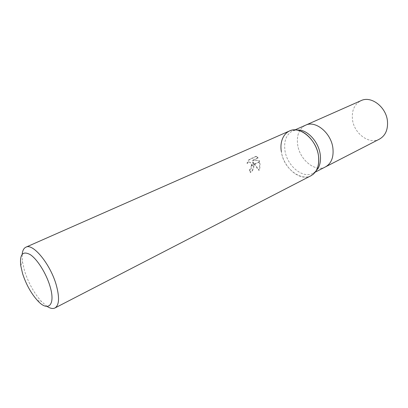 <?xml version="1.0" encoding="UTF-8"?>
<svg xmlns="http://www.w3.org/2000/svg" width="408" height="408" viewBox="0 0 408 408"><rect width="100%" height="100%" fill="white"/><g stroke="black" fill="none" stroke-linecap="round" stroke-linejoin="round"><path stroke-width="0.31" stroke-dasharray="2.04 1.53" d="M315.833 171.258L312.992 173.313C302.812 179.056 286.982 165.806 284.952 150.526C283.728 140.898 286.314 134.354 292.715 130.897L296.091 129.979M332.908 148.196C333.805 157.253 331.342 163.475 325.513 166.867C315.277 172.64 299.533 159.701 297.641 144.636C296.499 135.14 299.151 128.663 305.587 125.195L305.679 125.159M47.114 306.434L41.57 301.629C34.16 293.342 28.473 283.075 24.526 270.82L22.43 261.594L22.17 254.266M310.937 175.766C300.227 181.83 283.545 167.805 281.372 151.679C280.056 141.505 282.77 134.594 289.512 130.953M252.613 161.843L254.031 164.215L259.156 161.838L258.835 160.517L252.093 160.477L257.672 157.921L255.898 156.366L248.951 159.523L246.916 163.241L249.002 162.047C250.461 162.149 251.267 163.276 251.415 165.429L253.266 164.572L252.613 161.843L253.205 161.92C254.663 166.408 253.827 169.927 250.701 172.472L250.099 172.38C252.414 170.952 253.48 168.443 253.286 164.858L253.266 164.572M250.701 172.472L249.91 169.932L251.083 168.927C252.613 165.306 252.119 163.042 249.599 162.129L247.513 163.322L246.916 163.241M249.91 169.932L249.319 169.845L250.099 172.38M251.415 165.429L250.492 168.841L249.319 169.845M247.513 163.322L249.569 159.605L256.515 156.442L255.898 156.366M249.569 159.605L248.951 159.523M254.031 164.215L258.667 170.238C259.534 167.719 259.718 165.011 259.207 162.109L259.156 161.838M258.667 170.238L259.279 170.33L253.205 161.92M253.286 164.858L251.42 165.725M256.515 156.448L258.269 158.003L252.69 160.558L259.422 160.594C260.335 163.899 260.289 167.142 259.279 170.325M258.274 157.998L257.672 157.921M252.69 160.558L252.093 160.477M259.422 160.594L258.835 160.517M259.207 162.109L254.179 164.444M316.363 170.381L316.363 170.386C308.336 185.971 283.856 172.008 281.372 151.679M325.599 166.826L325.513 166.867C315.277 172.64 299.533 159.701 297.641 144.636C296.499 135.14 299.151 128.663 305.587 125.2M379.471 139.108C369.077 144.927 353.787 133.319 352.435 119.182C351.64 110.277 354.521 104.096 361.075 100.628M294.953 129.907L292.715 130.897M20.732 265.521L22.43 261.594M249.002 162.047L249.599 162.129M37.449 300.482L41.57 301.629M315.17 172.191L312.992 173.313"/><path stroke-width="0.61" d="M296.091 129.979L299.967 130.086C309.111 131.356 318.74 142.815 320.219 154.454C320.933 159.819 320.255 164.388 318.179 168.173L315.833 171.258M332.908 148.196C331.245 132.977 315.506 120.074 305.587 125.2C315.506 120.074 331.245 132.977 332.908 148.196C333.805 157.253 331.342 163.475 325.513 166.867L315.17 172.191M281.372 151.679C279.041 138.883 286.431 128.087 297.106 130.116C306.734 131.453 316.919 143.591 318.495 155.897C319.53 165.592 317.011 172.212 310.937 175.766L54.963 307.974C52.877 308.983 50.261 308.474 47.114 306.434M22.573 273.559L20.732 265.521C19.615 254.209 22.823 250.599 30.35 254.684C37.434 259.396 46.318 273.605 50.026 286.355C55.82 305.266 48.073 312.457 37.449 300.482C31.003 293.245 26.046 284.274 22.573 273.559M22.17 254.266C22.557 250.537 23.802 248.176 25.898 247.187C33.002 242.877 50.648 264.501 56.37 285.391C59.655 297.718 59.185 305.245 54.963 307.974M25.898 247.187L289.512 130.953C299.865 125.593 316.582 139.582 318.495 155.897C319.255 161.568 318.541 166.398 316.363 170.386L318.179 168.173M305.679 125.159L361.075 100.628C371.158 95.503 386.34 107.075 387.467 121.288C388.054 129.759 385.387 135.696 379.471 139.108L325.599 166.826M305.587 125.195L294.953 129.907M299.967 130.086L297.111 130.116"/></g></svg>
